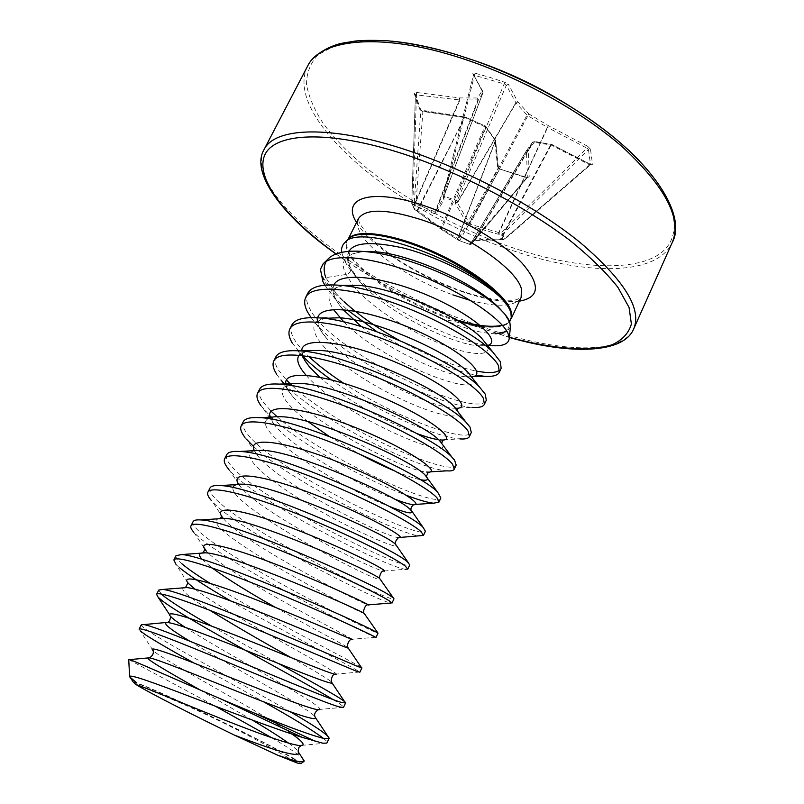 <?xml version="1.0" encoding="UTF-8"?>
<svg xmlns="http://www.w3.org/2000/svg" width="804" height="804" viewBox="0 0 804 804"><rect width="100%" height="100%" fill="white"/><g stroke="black" fill="none" stroke-linecap="round" stroke-linejoin="round"><path stroke-width="0.6" stroke-dasharray="4.02 3.01" d="M416.16 210.447L417.306 210.085L464.591 117.575L422.422 111.404L419.668 109.213L422.914 111.002L465.204 117.183L485.063 125.967L494.681 139.414L497.545 166.528L500.199 169.101L526.69 177.764L529.193 176.87L528.409 150.217L534.66 141.715L551.976 144.7L590.196 164.348L592.498 164.297L590.478 149.192L588.448 149.464L590.508 164.498L589.242 164.629L551.132 145.032L532.71 142.097L526.499 150.579L527.303 177.332L526.138 177.694L499.706 169.041L498.329 167.855L495.324 140.569L485.737 127.163L464.591 117.575L465.034 116.952L417.708 210.558L441.868 228.718L457.928 238.627L458.732 240.346L442.27 230.065L414.422 209.271L412.231 203.864L414.864 205.603L434.904 213.894L436.12 213.673L443.929 199.834L443.898 197.482L455.285 201.342L455.577 203.784L467.415 224.427L469.184 225.683L498.008 234.165L501.575 234.537L503.093 239.823L474.109 240.507L472.852 240.687L469.265 243.883L469.968 244.496L458.732 240.346M526.69 177.764L470.42 244.155L471.576 244.054L470.028 244.516L458.772 240.426L470.028 244.516L471.576 244.054L527.303 177.533L499.706 169.041L459.808 240.456L458.461 239.049L458.772 240.426L458.26 240.054M529.193 176.87L527.303 177.332L471.737 243.672L471.013 243.26L475.074 239.934L501.123 238.959L504.319 239.582L502.882 234.105L501.585 232.607L501.575 234.537L502.882 234.105L588.448 149.464L586.96 148.157L501.585 232.607L498.56 232.477L469.848 224.115L457.375 202.95L457.275 200.809L444.15 196.246L443.115 196.005L443.235 198.156L435.617 212.035L415.015 203.814L412.874 202.196L411.688 202.729L413.889 208.206L417.306 210.085L417.095 211.191L440.532 228.859L485.184 125.816L485.737 127.163L441.868 228.718L442.27 230.065M590.196 164.348L503.183 239.944L590.508 164.498L592.498 164.297M392.04 41.185C369.629 39.818 350.775 41.215 335.469 45.356L318.133 54.772C310.344 63.094 306.475 72.993 306.535 84.48C308.686 96.591 314.133 109.404 322.866 122.922C357.066 170.85 433.798 220.356 509.223 246.577C566.629 266.345 622.618 272.224 653.19 257.702C683.4 243.17 682.676 206.005 639.23 160.599M590.478 149.192L587.724 146.328L586.96 148.157L547.343 127.374L548.459 125.685L499.234 232.446L499.234 234.366M416.562 92.46L412.874 202.196L412.231 203.864L411.759 203.221L414.552 209.412L413.889 208.206L420.814 110.379L415.447 94.771L459.938 99.997L478.45 99.917L482.963 92.55L473.767 75.084L504.631 84.058L506.299 85.224L508.349 84.309L504.842 82.309L489.958 77.415L474.983 73.184L472.822 73.455L482.058 90.842L477.566 97.998L459.597 97.907L416.562 92.46L414.291 93.656L419.668 109.213M324.846 285.159L332.806 295.792L347.358 309.962M376.945 331.73C410.171 352.433 440.843 366.403 468.953 373.629M469.315 373.719L476.028 375.146M399.106 340.243C428.833 356.373 454.692 366.674 476.682 371.136M499.736 370.111L501.133 368.343M194.196 663.139L263.561 701.781M323.389 738.353C326.133 740.574 327.349 742.082 327.017 742.876M141.283 624.808C140.981 625.602 143.243 627.602 148.057 630.818C170.056 645.572 243.793 684.807 290.224 711.781M333.238 699.651C340.112 703.832 343.549 706.384 343.549 707.299L343.529 707.359M211.653 626.135L278.526 663.531M230.577 600.849C285.038 632.658 357.087 669.25 359.74 672.033L359.86 672.234M209.975 583.252C261.712 615.643 353.469 662.255 361.237 667.3M203.955 547.504L193.764 532.168L196.196 534.66C225.2 562.89 366.333 634.346 375.448 637.291L376.011 637.482M193.081 521.665C192.267 523.494 193.985 526.449 198.256 530.55C228.376 560.308 378.734 635.532 378.021 633.16M223.301 518.319L212.608 501.887C239.793 531.655 376.433 600.628 390.674 603.05L392 603.101M209.985 488.018C209 490.169 210.547 493.435 214.648 497.817C243.421 529.806 393.417 603.965 393.98 598.829M238.848 484.189L228.909 469.516C254.516 500.741 386.473 567.322 405.427 569.302L383.277 571.051M226.708 454.722C225.552 457.195 226.949 460.762 230.869 465.415C258.325 499.606 407.96 572.699 409.779 564.85M244.929 437.346L258.305 456.531C280.636 484.189 382.865 536.268 398.151 537.585L398.322 537.775M253.592 446.511L257.843 450.27M258.144 450.521C298.646 485.395 399.508 534.328 419.728 536.027M243.25 421.778C241.944 424.572 243.17 428.431 246.928 433.356C273.079 469.677 422.371 541.735 425.406 531.233M260.848 405.558L269.782 415.678M271.32 417.145C299.721 443.959 366.121 480.229 406.472 495.344M259.622 389.186C258.164 392.282 259.23 396.422 262.818 401.608L271.229 411.306M277.269 416.884C322.504 457.426 437.366 508.882 440.863 497.977M276.596 374.101L292.495 396.282C316.625 425.989 405.608 470.943 426.622 472.048L428.2 472.42M284.566 383.94C317.902 419.778 418.804 469.385 446.913 470.842M275.822 356.926C274.214 360.323 275.119 364.745 278.556 370.192L286.505 380.091M292.314 385.789C336.363 427.668 451.667 478.159 456.169 465.064M292.194 342.956L302.827 356.303M331.027 379.659C373.267 409.859 436.14 437.406 459.828 438.914L440.24 439.909L443.044 440.26M291.862 324.997C290.093 328.685 290.857 333.389 294.133 339.087C297.209 344.383 302.093 350.182 308.776 356.494M343.519 383.166C395.548 417.789 467.013 443.707 471.315 432.482M311.078 317.64L315.57 323.319C346.243 359.84 438.592 405.708 472.28 407.387L455.496 408.09M307.731 293.4C305.821 297.379 306.424 302.344 309.55 308.294C330.745 352.775 478.621 420.824 486.299 400.251M139.092 629.18L153.293 650.798C163.041 660.114 259.189 710.997 292.053 734.102M158.74 590.056L161.272 594.005M187.824 583.051L176.026 564.428L179.614 567.785M176.006 555.675C175.352 557.162 177.252 559.815 181.694 563.624M300.817 763.639C303.319 760.504 169.755 694.837 137.002 682.928M128.73 659.592L215.241 706.153M271.782 737.791C287.782 747.207 298.053 754.082 302.585 758.433M241.341 738.504C267.501 750.665 284.727 758.132 292.998 760.906L294.314 761.308C317.479 767.971 174.96 697.199 140.941 684.897C135.976 683.048 133.776 682.556 134.338 683.44L133.303 682.114M495.133 333.771C488.762 333.61 481.244 332.434 472.601 330.243L454.21 324.193L444.542 319.881L452.843 321.037C477.656 327.801 495.344 329.027 505.927 324.715C509.394 322.927 511.243 320.334 511.475 316.927M510.439 326.926L507.012 331.509M349.057 251.34C346.655 255.682 346.946 260.848 349.951 266.858L360.192 282.073C386.061 311.791 450.893 344.062 478.621 345.861L490.862 345.609C456.943 343.539 383.488 307.63 354.564 274.727C349.438 269.018 345.81 263.692 343.7 258.737L350.584 268.074C351.117 271.32 349.65 273.44 346.172 274.445L325.801 277.651L336.243 293.611L324.193 279.36C320.213 272.707 319.861 267.521 323.148 263.823M341.69 252.355L343.7 258.737M326.243 261.38L329.027 258.074M320.414 269.32L323.65 280.124C327.65 286.636 334.424 293.802 343.981 301.601L336.243 293.611M469.365 244.054L471.134 243.22L526.469 150.8L528.409 150.217L526.56 150.489L471.003 243.26L469.265 243.883M504.842 82.309L455.285 201.342L457.275 200.809L506.299 85.224L516.027 103.063L527.032 115.062L527.876 115.716L528.911 113.977L517.866 101.917L508.349 84.309M417.095 211.15L414.552 209.412L415.578 208.909L422.914 111.002M497.545 166.528L498.329 167.855L458.461 239.049L457.928 238.627L495.495 140.871L494.681 139.414L495.324 140.569L457.647 238.607L458.049 239.944L440.532 228.859M414 205.09L459.436 99.897L459.597 97.907L459.938 99.997L415.015 203.814L414.864 205.603M434.904 213.894L435.014 212.145L477.827 100.108L477.566 97.998L478.45 99.917L435.617 212.035L436.12 213.673M474.109 240.507L470.802 243.532L526.499 150.579L532.771 142.017L534.157 141.383L551.825 144.459L590.88 164.488L504.319 239.582L500.842 239.733L551.132 145.032L551.976 144.7L550.619 144.911L500.48 239.069L499.957 239.713L474.38 240.567L533.364 141.946L534.66 141.715L532.771 142.017L474.45 240.024L472.852 240.687M443.929 199.834L443.346 197.643L482.963 92.55L482.058 90.842L482.943 92.822L443.235 198.156L482.963 92.772L482.973 91.686L472.822 73.455M500.751 239.612L499.596 239.592M444.059 199.09L443.235 198.136L443.175 196.035L473.697 74.139L443.115 196.005L443.898 197.482L474.983 73.184M455.335 202.92L457.325 202.387L515.846 102.731L517.866 101.917L516.027 103.063L457.375 202.95L455.577 203.784M469.184 225.683L527.876 115.716L547.343 127.374L498.008 234.165M467.415 224.427L468.973 223.492L527.032 115.062L528.911 113.977L548.459 125.685L587.724 146.328M414.291 93.656L415.447 94.771L411.759 203.221L415.427 94.51L420.783 110.058L465.034 116.952L485.737 126.278L495.576 140.368L498.42 167.463L500.199 169.101M263.913 149.856C242.476 193.694 362.152 284.124 473.204 323.67C548.037 351.589 620.487 357.981 633.793 328.665M336.142 253.943C376.955 282.797 422.15 306.495 471.707 325.027L509.344 337.278M307.57 66.179C281.993 117.746 397.618 212.306 508.45 249.119C583.021 275.39 656.627 277.078 672.255 242.476M356.534 222.437C369.488 245.009 415.246 274.998 458.32 290.324C483.485 299.299 503.837 302.917 519.384 301.168M470.521 300.485C498.199 307.691 515.073 306.676 521.133 297.42L517.394 299.269C516.66 300.877 490.54 302.113 457.526 289.53C435.637 281.239 415.176 270.928 396.151 258.587C384.523 250.396 375.056 242.537 367.729 234.999L359.438 223.241L358.383 218.738C356.705 222.236 357.147 226.537 359.71 231.673C369.468 251.803 412.462 280.455 452.883 294.877M348.413 239.079C345.348 242.597 345.439 247.391 348.685 253.471C360.162 275.913 415.387 309.439 459.345 321.67M456.19 319.791C412.834 306.907 360.373 274.526 349.217 252.717C346.564 247.732 346.032 243.582 347.619 240.255L348.192 239.29M481.506 326.464C495.907 328.313 505.304 326.746 509.686 321.761M511.294 318.374L510.952 319.218C509.575 322.082 506.701 324.092 502.319 325.238M486.541 344.142C485.727 346.745 493.013 345.016 478.621 345.861L485.727 345.8M333.951 284.928C331.147 291.199 334.263 299.51 343.328 309.862L332.806 295.792M361.398 326.645C393.367 352.293 444.632 375.367 466.26 376.835L471.486 376.845M317.711 317.791C316.384 323.087 319.288 329.871 326.424 338.142C351.76 368.533 428.281 406.894 453.456 408.181L455.315 408.281M301.691 350.815L304.535 360.152M319.56 377.076C343.308 398.412 387.086 422.582 416.522 433.406M438.552 439.718L440.24 439.909M285.822 383.9C286.194 387.327 288.415 391.458 292.495 396.282C286.797 388.563 285.038 384.794 287.249 384.975M270.064 417.196L275.45 426.14C294.053 448.853 359.318 485.646 394 498.862M254.355 450.612L258.305 456.531L254.436 450.712M238.808 484.46L241.069 487.465C262.245 513.525 371.468 569.413 383.287 571.011M223.301 518.449L223.743 518.972C243.642 543.052 360.122 602.94 368.021 604.899M204.759 549.604L206.316 551.052C224.808 572.76 348.785 636.818 352.333 639.25L351.981 639.341M194.97 589.151C226.256 613.492 337.459 671.25 336.213 674.094L335.278 674.285M185.211 627.341C225.251 653.2 325.158 706.183 319.66 709.429L318.263 709.701M364.101 251.491C345.077 253.793 339.097 261.451 346.172 274.445L352.715 285.068M352.966 285.39C369.358 305.952 406.563 329.801 438.602 342.976C470.672 356.232 493.596 357.137 486.922 344.805M345.187 285.36C328.756 287.691 324.856 295.751 333.489 309.53M343.841 321.932C383.176 362.795 484.541 400.945 472.44 378.061M323.972 318.354C297.631 323.881 326.112 356.715 370.875 383.036C415.266 409.668 463.154 423.909 457.707 411.407M308.786 350.665C303.962 351.358 300.716 352.866 299.018 355.187M306.093 375.217C337.77 412.804 449.898 461.938 442.723 444.843M290.656 383.739C275.259 388.121 281.008 400.734 307.892 421.587M329.158 436.381L359.227 453.938M395.648 471.355C406.171 475.697 414.351 478.47 420.19 479.666M268.194 418.663C247.964 429.748 341.298 488.088 389.136 506.359M254.627 450.702C237.461 454.28 267.209 480.038 308.907 504.56C350.403 529.173 394.995 548.519 396.352 545.735M233.039 487.576C228.105 505.485 376.242 582.498 380.423 579.563M218.799 518.751C192.457 524.932 356.082 611.794 364.252 613.492M202.196 559.443L212.045 567.895M275.561 607.452C310.857 627.532 344.323 644.878 348.011 647.642M183.232 587.865C180.619 590.146 189.422 597.593 209.643 610.216M290.867 657.511C313.681 670.265 327.248 678.425 331.57 682.003M189.684 641.089C230.537 665.923 307.872 707.701 314.947 716.585M199.975 689.902L252.265 720.052M288.646 743.187C293.49 746.695 296.676 749.449 298.183 751.438M503.786 312.977C509.997 320.505 510.892 326.384 506.46 330.605M335.982 254.004C376.935 282.918 422.251 306.656 471.908 325.218L509.334 337.429M294.314 761.308L276.526 750.996C231.683 725.63 185.171 703.671 136.992 685.129M354.564 274.727L360.192 282.073C355.438 276.707 352.232 272.033 350.584 268.074M343.077 309.58C337.027 302.606 333.921 296.927 333.771 292.545C332.655 289.309 336.494 286.917 345.288 285.36M471.345 376.674L466.26 376.835L471.516 376.885M471.787 376.845L472.541 376.895M472.32 377.377L467.858 372.232M315.57 323.319L326.424 338.142C320.967 331.73 318.243 326.715 318.243 323.097C316.746 321.55 319.69 319.811 327.077 317.871M455.185 408.1L453.456 408.181L455.345 408.311M455.707 408.331L457.828 408.432M309.48 366.936C304.847 361.318 302.535 357.207 302.545 354.594C301.47 353.368 303.59 352.062 308.897 350.665M263.762 409.316L275.45 426.14C269.702 419.135 268.807 416.12 272.747 417.085M254.285 450.722L255.019 450.622M239.029 484.45L241.069 487.465L238.748 484.47M238.587 484.209L237.944 483.495M223.381 518.439L223.743 518.972L223.271 518.449M223.15 518.309L221.462 516.419M169.624 614.718L170.629 616.789M326.856 743.087L302.666 745.268M343.549 707.299L319.66 709.429M359.74 672.033L336.213 674.094M375.448 637.291L352.333 639.25M400.231 537.434L398.151 537.585M415.547 504.399L412.593 504.6M430.462 471.817L426.622 472.048M298.324 351.408L304.264 359.669M472.903 376.624L471.667 376.664M505.927 324.726L508.218 322.685C507.163 320.314 511.485 325.409 503.997 313.208M350.504 267.853C348.212 262.456 347.72 258.898 349.016 257.179L351.268 254.767C351.097 253.984 355.368 252.888 364.081 251.491"/><path stroke-width="1.21" d="M639.23 160.599C621.864 142.62 599.724 125.102 572.8 108.068C541.816 88.701 509.103 72.893 474.682 60.632L455.275 54.27C432.381 47.406 411.306 43.044 392.04 41.185M307.57 66.179C319.902 39.758 377.176 32.381 453.757 55.818C514.831 74.259 581.413 110.6 623.673 148.057C665.833 187.573 682.033 219.04 672.255 242.476C687.43 215.412 652.356 157.433 572.8 108.068L572.8 108.068C542.047 88.219 509.344 72.41 474.682 60.632L455.255 54.26C430.793 47.155 408.301 42.672 387.759 40.813C374.071 40.13 363.217 40.21 355.177 41.054L343.187 43.024C332.484 44.672 312.957 53.938 307.57 66.179L263.913 149.856C250.597 172.619 281.631 215.713 335.982 254.004M510.439 326.926L509.756 321.942C508.349 318.314 505.203 314.133 500.309 309.389C477.697 286.425 410.05 255.461 367.036 251.763C348.504 249.994 335.831 252.104 329.027 258.074L323.148 263.823L320.414 269.32L322.917 281.601L324.846 285.159M347.358 309.962L376.945 331.73M476.028 375.146L484.259 376.262C492.601 376.885 497.606 375.568 499.284 372.312L498.49 365.74C491.877 351.599 449.094 323.741 400.935 305.61C352.775 287.37 311.771 283.973 305.751 297.329C303.862 301.279 304.485 306.203 307.63 312.123L311.078 317.64M343.981 301.601C358.916 315.258 377.297 328.143 399.106 340.243M476.682 371.136C488.309 373.317 495.998 372.976 499.736 370.111M499.284 372.312L501.133 368.343L500.369 361.699L492.832 352.102C469.868 327.58 385.87 288.485 340.333 285.33C322.203 283.832 311.329 286.525 307.731 293.4L305.751 297.329M140.238 630.909L145.926 635.07C155.956 641.512 172.046 650.868 194.196 663.139M263.561 701.781C293.128 718.324 313.068 730.514 323.389 738.353M290.224 711.781C315.088 726.092 328.052 734.896 329.148 738.213L326.856 743.087L322.786 743.197L302.314 737.399L221.854 699.42C174.478 678.898 134.58 661.009 129.575 659.612L128.73 659.592L129.615 676.445M329.097 738.414L324.896 738.655C314.032 736.333 290.827 727.942 255.29 713.48L316.002 741.579M361.237 667.3L361.89 667.873L359.86 672.234L356.313 671.179L245.863 624.708C195.834 604.126 157.745 590.528 156.569 594.377L158.187 597.332L162.86 601.251C189.734 621.532 299.329 679.008 333.238 699.651M345.579 702.947L343.529 707.359L339.64 706.997C327.268 703.741 277.812 683.068 227.622 662.225C177.382 641.361 139.675 626.507 139.092 629.18L141.283 624.808L143.655 624.607C158.016 625.492 321.148 697.118 341.73 702.495L345.579 702.947C346.685 701.128 316.485 684.445 278.526 663.531M161.272 594.005L164.961 597.04C174.488 604.075 190.056 613.774 211.653 626.135M179.614 567.785C189.734 575.996 206.718 587.02 230.577 600.849M181.694 563.624C187.794 568.77 197.221 575.312 209.975 583.252M361.89 667.873L358.383 666.737C339.7 659.029 182.458 590.025 162.529 589.463L158.74 590.056L156.569 594.377M364.252 613.492L378.021 633.16L376.011 637.482L372.795 635.763C361.669 630.135 313.65 607.874 263.883 587.613C214.075 567.312 175.624 554.961 173.855 559.956L176.026 564.428M377.458 632.758L374.845 631.361C357.941 621.512 206.739 554.941 181.563 554.579L176.006 555.675L173.855 559.956M380.423 579.563L393.98 598.829L392 603.101L389.106 600.729C378.594 593.955 331.268 570.93 281.701 550.951C232.105 530.921 193.302 519.776 190.96 525.896C190.307 527.273 191.241 529.364 193.764 532.168M393.005 597.673L391.136 596.377C375.87 584.538 230.788 520.228 200.739 519.947C196.367 519.635 193.814 520.208 193.081 521.665L190.96 525.896M400.231 537.434L423.457 535.424L421.195 531.786C411.859 522.791 365.89 498.289 316.736 478.872C267.551 459.375 228.075 450.562 224.628 458.863C223.492 461.305 224.909 464.833 228.859 469.446L228.909 469.516M405.427 569.302L407.809 569.081L405.236 566.066C395.317 558.167 348.675 534.399 299.319 514.711C249.923 494.942 210.779 484.983 207.884 492.209C207 494.078 208.176 496.862 211.382 500.54M407.809 569.081L409.779 564.85L407.246 561.765C393.498 548.107 254.617 485.887 220.075 485.576C214.336 485.224 210.98 486.048 209.985 488.018L207.884 492.209M246.376 439.125L253.592 446.511M423.457 535.424L425.406 531.233L423.175 527.524C410.834 512.208 278.234 451.938 239.562 451.476C232.286 451.064 228.004 452.149 226.708 454.722L224.628 458.863M269.782 415.678L271.32 417.145M406.472 495.344C418.713 499.977 427.738 502.6 433.557 503.214L438.944 502.118L436.984 497.867C428.21 487.797 382.905 462.591 333.951 443.436C284.978 424.2 245.18 416.522 241.19 425.879C239.904 428.632 241.15 432.451 244.929 437.346M271.229 411.306L277.269 416.884M438.944 502.118L440.863 497.977L437.848 492.5C422.924 474.34 300.565 418.412 259.27 417.648C250.245 417.145 244.898 418.522 243.25 421.778L241.19 425.879M281.068 380.081L284.566 383.94M430.462 471.817L446.913 470.842C451.074 471.194 453.526 470.631 454.26 469.154L452.612 464.31C444.391 453.185 399.729 427.296 350.986 408.402C302.214 389.417 262.094 382.855 257.582 393.236C256.144 396.292 257.23 400.402 260.848 405.558M286.505 380.091L292.314 385.789M454.26 469.154L456.169 465.064L454.551 460.139L452.16 457.446C434.813 436.914 322.444 385.307 279.179 384.111C268.194 383.468 261.672 385.156 259.622 389.186L257.582 393.236M302.827 356.303C310.233 363.81 319.63 371.599 331.027 379.659M459.828 438.914C465.214 439.316 468.42 438.532 469.425 436.542L468.059 431.105C460.39 418.954 416.371 392.392 367.82 373.759C319.258 355.026 278.827 349.539 273.812 360.936C272.214 364.292 273.139 368.684 276.596 374.101M308.776 356.494C318.133 365.237 329.72 374.131 343.519 383.166M469.425 436.542L471.315 432.482L469.978 426.984L466.109 422.371C446.602 399.98 343.921 352.604 299.289 350.866C286.154 350.031 278.325 352.051 275.822 356.926L273.812 360.936M472.28 407.387C479.063 407.889 483.114 406.844 484.43 404.261L483.355 398.251C476.219 385.096 432.823 357.87 384.473 339.499C336.112 321.007 295.39 316.585 289.862 328.967C288.123 332.625 288.897 337.288 292.194 342.956M484.43 404.261L486.299 400.251L485.254 394.171L479.666 387.247C458.24 363.508 365.016 320.324 319.64 317.932C304.133 316.816 294.877 319.178 291.862 324.997L289.862 328.967M302.585 758.433L304.033 761.358L299.269 761.599C294.746 760.805 287.46 758.634 277.41 755.087L297.279 763.046L300.817 763.639L303.56 761.689M215.241 706.153L271.782 737.791M509.686 321.761L511.495 316.927L510.811 312.344C509.424 308.053 506.078 303.158 500.771 297.641C468.32 261.411 360.142 222.316 345.097 242.326C342.253 244.918 341.117 248.255 341.69 252.355M507.012 331.509L495.133 333.771C500.49 333.449 504.259 332.394 506.46 330.605M323.932 263.059C335.107 252.536 376.332 257.692 420.904 275.712C465.486 293.641 503.254 320.173 508.389 334.313L509.213 338.484C508.691 344.112 502.57 346.484 490.862 345.609M325.801 277.651C323.489 271.239 323.64 265.822 326.243 261.38M277.41 755.087L234.316 735.057C191.181 714.163 147.393 691.762 136.992 685.129L134.338 683.44M133.303 682.114L136.821 682.867L129.635 676.867C128.097 673.4 152.569 682.254 190.689 696.807C228.929 711.419 274.958 728.957 302.314 737.399M221.854 699.42L255.29 713.48M672.255 242.476L633.793 328.665C642.004 308.746 624.115 280.023 580.106 242.466C536.117 206.718 468.159 170.317 406.834 150.107C329.901 124.489 274.174 127.354 263.913 149.856M509.344 337.278C551.805 348.856 589.242 352.182 612.286 344.685C622.447 340.002 628.818 333.097 631.381 323.972L629.05 307.409L617.874 287.289C606.045 272.335 589.845 256.546 569.292 239.924C525.022 206.497 463.476 174.307 406 154.77C327.801 128.941 272.636 132.61 264.255 156.308C255.752 180.136 287.279 218.869 336.142 253.943M511.233 318.615L521.133 297.42L521.434 289.098C517.555 270.305 469.285 235.813 423.216 220.326C386.945 208.708 365.338 208.176 358.383 218.738L348.021 239.451M519.384 301.168C539.745 297.45 540.67 284.807 522.178 263.24C502.972 242.788 462.893 218.899 425.879 206.256C371.76 187.342 340.524 197.603 356.534 222.437M452.883 294.877L470.521 300.485M511.324 318.143L510.831 312.133C506.409 296.807 473.476 270.868 434.361 253.129C395.256 235.291 358.634 229.502 349.157 238.346L348.413 239.079M348.192 239.29C354.886 228.668 390.885 232.949 431.256 250.727C471.636 268.405 506.59 295.44 511.083 311.228L511.294 318.374M459.345 321.67L481.506 326.464M502.319 325.238C491.686 327.67 476.31 325.851 456.19 319.791M485.727 345.8C503.234 343.8 481.023 319.65 435.376 298.726C389.89 277.641 340.233 270.315 333.951 284.928M343.077 309.58L361.398 326.645M471.486 376.845C488.49 375.548 463.747 351.529 416.512 330.655C369.418 309.62 320.907 302.726 317.711 317.791M455.315 408.281C474.531 409.186 449.376 385.689 400.08 364.132C350.906 342.414 301.791 335.087 301.691 350.815M304.535 360.152L309.48 366.936L319.56 377.076M416.522 433.406C425.758 436.833 433.105 438.934 438.552 439.718M440.24 439.909C459.757 442.099 432.823 419.115 382.011 397.357C331.318 375.438 283.038 367.951 285.822 383.9M426.622 472.048C443.778 474.189 412.965 451.356 361.378 429.979C309.902 408.472 264.506 401.377 270.064 417.196M394 498.862C402.603 502.209 408.794 504.118 412.593 504.6C427.296 506.761 392.814 484.159 340.745 463.114C288.757 441.959 246.285 435.054 254.355 450.612M398.151 537.585C410.392 539.846 372.101 517.344 319.6 496.55C267.119 475.646 227.904 468.993 238.808 484.46M383.287 571.011C392.985 573.423 351.117 551.092 298.445 530.479C245.753 509.756 209.804 503.183 223.301 518.449M390.674 603.05L368.021 604.899C374.825 607.412 331.75 586.267 280.073 565.966C228.376 545.584 193.583 537.595 206.316 551.052L203.955 547.504M352.333 639.25C356.252 641.863 312.776 622.155 262.426 602.216C212.035 582.227 177.754 572.528 188.759 583.704L194.97 589.151M336.213 674.094C337.378 676.827 293.651 658.466 244.607 638.899C195.503 619.291 161.745 608.025 171.091 616.949C173.493 619.341 178.197 622.809 185.211 627.341M319.66 709.429C318.183 712.304 274.355 695.209 226.597 676.003C178.789 656.788 145.554 644.094 153.293 650.798M292.053 734.102C300.907 740.283 304.445 744.001 302.666 745.268C298.847 747.861 264.225 735.821 222.698 719.268C181.181 702.746 143.293 686.586 136.258 684.686M486.922 344.805L481.405 337.971C463.335 318.746 396.814 287.993 358.785 285.42L345.187 285.36M333.489 309.53L343.841 321.932M472.44 378.061L467.858 372.232C451.034 353.659 377.267 319.721 339.087 317.761L323.972 318.354M457.707 411.407L453.969 406.512C438.662 389.035 357.438 351.861 319.6 350.433L308.786 350.665M299.018 355.187C296.033 359.8 298.395 366.473 306.093 375.217M442.723 444.843L439.728 440.833C426.14 424.844 337.308 384.412 300.284 383.428L290.656 383.739M307.892 421.587L329.158 436.381M359.227 453.938C372.393 460.943 384.533 466.752 395.648 471.355M420.19 479.666C427.828 481.144 429.487 479.646 425.175 475.184C413.497 461.104 316.826 417.366 281.098 416.723C275.008 416.412 270.707 417.055 268.194 418.663M389.136 506.359C407.99 513.746 415.055 514.831 410.331 509.615C400.794 497.847 295.983 450.712 262.024 450.32L254.627 450.702M396.352 545.735L395.216 544.117C388.03 535.082 274.817 484.49 243.069 484.209C236.838 483.907 233.492 485.033 233.039 487.576M383.277 571.051C381.418 570.076 378.352 578.639 379.83 578.689C375.136 572.79 253.32 518.711 224.226 518.389L218.799 518.751M368.021 604.899C364.765 603.985 362.493 613.231 364.162 613.362C362.132 610.97 231.431 553.343 205.462 552.84C198.879 552.469 197.784 554.67 202.196 559.443M212.045 567.895C227.904 579.352 249.069 592.538 275.561 607.452M348.011 647.642L348.243 648.114C346.202 648.054 315.801 634.748 276.566 618.789C237.371 602.829 198.246 588.468 186.769 587.583L183.232 587.865M209.643 610.216C234.999 625.733 262.074 641.502 290.867 657.511M331.57 682.003L332.072 682.968C331.288 684.777 299.802 672.124 258.808 655.602C217.854 639.1 177.784 623.613 168.157 622.608C161.353 622.195 168.528 628.356 189.684 641.089M314.947 716.585L315.65 717.912C316.183 721.721 283.631 709.932 240.858 692.857C198.146 675.812 157.242 659.079 149.624 657.903C140.871 656.255 165.513 670.375 199.975 689.902M252.265 720.052C267.652 729.158 279.782 736.866 288.646 743.187M298.183 751.438L298.977 752.976C298.073 757.358 276.516 751.388 234.316 735.057M364.101 251.491L376.865 251.953C405.658 254.044 467.345 277.692 498.329 307.027L503.786 312.977M349.057 251.34C353.861 242.476 371.528 241.26 402.05 247.712C431.939 254.928 476.209 275.018 500.771 297.641M345.097 242.326L348.444 239.039M510.53 326.032L509.213 338.484M486.541 344.142L492.832 352.102M345.288 285.36L340.333 285.33M327.077 317.871L319.64 317.932M457.828 408.432L457.144 409.879L453.969 406.512L466.109 422.371M308.897 350.665L299.289 350.866M443.044 440.26L441.868 442.793L439.728 440.833L452.16 457.446M287.249 384.975C288.314 383.719 292.656 383.206 300.284 383.428L279.179 384.111M428.2 472.42L426.482 476.139L425.175 475.184L437.848 492.5M272.747 417.085L259.27 417.648M412.593 504.6L413.286 504.912C411.447 506.671 410.683 508.339 410.995 509.917L423.195 527.545M255.019 450.622L239.562 451.476M398.322 537.775C395.628 540.76 394.674 542.871 395.437 544.097L408.251 562.599M237.944 483.495L237.632 484.129L243.069 484.209L220.075 485.576M221.462 516.419L220.618 518.108L224.226 518.389L200.739 519.947M204.759 549.604L203.311 552.479L205.462 552.84L181.563 554.579M351.981 639.341C347.861 639.2 346.423 648.135 348.243 648.114L361.629 667.873M187.824 583.051L185.714 587.221L186.769 587.583L162.529 589.463M335.278 674.285C331.58 673.531 330.333 683.189 332.072 682.968L345.519 703.028M170.629 616.789C170.086 620.095 169.152 621.944 167.815 622.336L143.655 624.607M318.263 709.701C314.535 712.284 313.661 715.017 315.65 717.912L329.148 738.213M153.162 650.848C154.237 654.717 150.217 657.451 149.614 657.793L129.575 659.612M302.666 745.268C302.284 744.795 301.038 745.489 298.947 747.318C297.972 751.117 297.982 753.006 298.977 752.976L304.163 760.835M467.858 372.232L479.666 387.247M133.293 682.124L130.781 678.285M158.187 597.332L169.624 614.718M433.557 503.214L415.547 504.399M304.264 359.669L309.48 366.936M484.259 376.262L472.903 376.624M367.036 251.763L376.865 251.953L364.081 251.491M500.309 309.389L503.997 313.208M509.334 337.429C572.277 355.68 624.326 352.956 633.793 328.665"/></g></svg>
